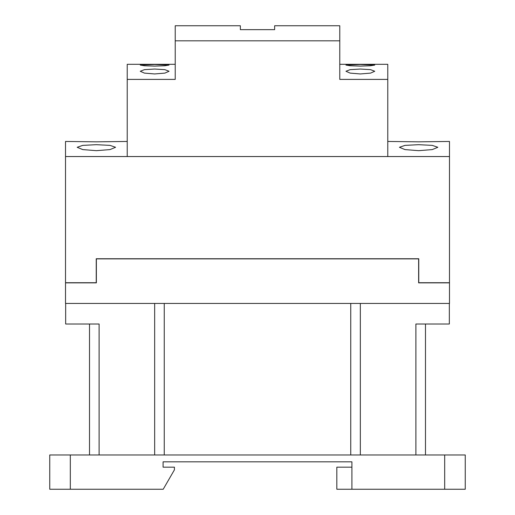 <?xml version="1.0" encoding="UTF-8"?>
<svg xmlns="http://www.w3.org/2000/svg" width="515" height="515" viewBox="0 0 515 515"><rect width="100%" height="100%" fill="white"/><g stroke="black" fill="none" stroke-linecap="round" stroke-linejoin="round"><path stroke-width="0.77" d="M96.369 282.87L65.521 282.87L65.521 303.438L449.479 303.438L449.479 282.87L418.631 282.87L418.631 258.871L96.369 258.871L96.369 282.87L65.656 282.735M99.112 454.97L99.112 324.006L65.656 324.006L65.656 303.438M449.344 303.438L449.344 324.006L415.888 324.006L415.888 454.97M351.912 489.25L351.912 461.826L163.088 461.826L163.088 467.169L174.418 467.169L174.418 469.847L163.21 489.25L70.317 489.25L70.317 454.97L465.251 454.97L465.251 489.25L336.829 489.25L336.829 467.169L351.912 467.169M89.513 454.97L89.513 324.006L89.513 454.97M154.655 454.97L154.655 303.438M360.346 454.97L360.346 303.438L360.346 454.97M425.487 454.97L425.487 324.006L425.487 454.97M49.749 454.97L49.749 489.25L49.749 454.97L70.317 454.97M70.317 489.25L49.749 489.25M449.344 282.735L418.631 282.87M449.479 156.541L65.521 156.541L65.521 282.735L96.234 282.735L96.234 258.736L418.766 258.736L418.766 282.735L449.479 282.735L449.479 141.451L418.631 141.831L387.776 141.451M127.224 141.451L96.369 141.831L65.521 141.451L65.521 156.541M418.631 144.689L432.233 145.372L437.827 147.29L432.24 149.595L418.631 150.67L405.015 149.595L399.428 147.29L405.022 145.372L418.631 144.689M96.369 144.689L109.978 145.372L115.572 147.29L109.985 149.595L96.369 150.67L82.761 149.595L77.173 147.29L82.767 145.372L96.369 144.689M154.655 69.042L164.864 69.654L169.049 71.27L164.864 73.111L154.655 73.948L144.438 73.111L140.254 71.27L144.438 69.654L154.655 69.042M154.655 64.491L169.049 65.083L164.839 65.759L154.655 66.107L144.464 65.759L140.254 65.083L154.655 64.491L146.363 64.568M175.222 40.833L339.778 40.833L339.778 25.75L274.643 25.75L274.643 29.651L240.357 29.651L240.357 25.75L175.222 25.75L175.222 79.4L127.224 79.4L127.224 156.541L387.776 156.541L387.776 64.317L339.778 64.317M175.222 64.317L127.224 64.317L127.224 79.4M387.776 79.4L339.778 79.4L339.778 40.833M360.346 64.491L374.746 65.083L370.536 65.759L360.346 66.107L350.161 65.759L345.951 65.083L360.346 64.491L352.054 64.568M360.346 73.948L350.136 73.111L345.951 71.27L350.136 69.654L360.346 69.042L370.562 69.654L374.746 71.27L370.562 73.111L360.346 73.948M164.253 454.97L164.253 303.438M350.747 454.97L350.747 303.438M444.683 454.97L444.683 489.25"/></g></svg>

